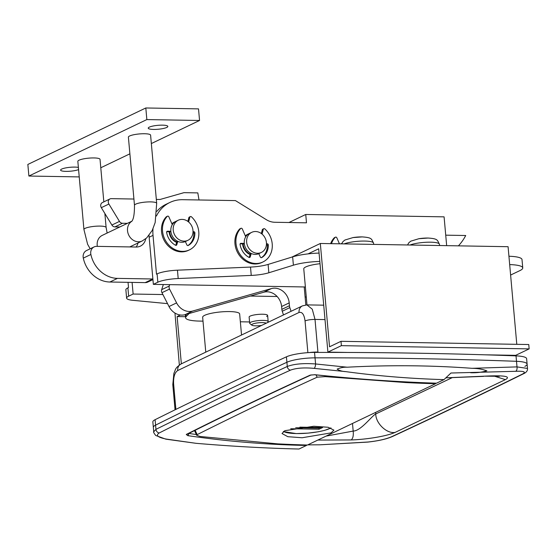 <?xml version="1.0" encoding="UTF-8"?>
<svg xmlns="http://www.w3.org/2000/svg" width="557" height="557" viewBox="0 0 557 557"><rect width="100%" height="100%" fill="white"/><g stroke="black" fill="none" stroke-linecap="round" stroke-linejoin="round"><path stroke-width="0.84" d="M306.984 304.888L303.767 268.857A18.569 3.704 -5.1 0 1 305.793 266.928A18.569 3.704 -5.1 0 1 320.017 263.712M205.77 352.142L202.657 317.26A18.569 3.704 -5.1 0 1 204.684 315.325A18.569 3.704 -5.1 0 1 225.327 311.628A18.569 3.704 -5.1 0 1 239.656 313.96L241.536 335.022M307.791 444.869L320.15 444.799L367.926 442.021C377.778 440.97 385.562 439.25 391.286 436.862C436.695 415.766 480.447 394.822 522.543 374.032C526.337 371.874 524.04 370.962 515.657 371.303L450.968 373.016L443.971 379.63C410.655 378.669 377.918 376.003 345.765 371.63L314.12 368.372C304.108 367.439 296.227 368.031 290.469 370.14C245.024 390.833 201.272 411.776 159.211 432.97A3.711 3.245 -116.7 0 1 155.953 429.336L220.349 397.719L287.28 366.471C294.159 363.916 303.593 363.08 315.582 363.965L347.178 367.209C389.601 364.939 431.229 365.301 472.058 368.316L517 366.889L527.493 368.435L527.11 364.132A22.287 4.449 174.9 0 0 516.506 361.312A22.287 4.449 -5.1 0 1 527.11 364.132L526.623 358.694A22.287 4.449 174.9 0 0 516.019 355.874A1485.686 296.442 174.9 0 0 314.552 352.414A22.287 4.449 174.9 0 0 286.416 356.828A7428.424 1482.226 174.9 0 0 219.507 388.236A7428.424 1482.226 174.9 0 0 155.097 419.693A22.287 4.449 174.9 0 0 152.855 421.921L153.342 427.358A22.287 4.449 -5.1 0 1 155.584 425.13A7428.424 1482.226 -5.1 0 1 219.994 393.674A7428.424 1482.226 -5.1 0 1 286.904 362.266A22.287 4.449 -5.1 0 1 315.039 357.852A1485.686 296.442 -5.1 0 1 516.506 361.312A1485.686 296.442 174.9 0 0 315.039 357.852A22.287 4.449 174.9 0 0 286.904 362.266A7428.424 1482.226 174.9 0 0 219.994 393.674A7428.424 1482.226 174.9 0 0 155.584 425.13A22.287 4.449 174.9 0 0 153.342 427.358L153.739 431.814L155.953 429.336L155.097 419.693M159.211 432.97C155.445 435.407 157.84 437.447 166.39 439.09L196.015 443.309C231.058 446.303 265.383 448.204 298.998 449.026L306.441 445.461C265.968 444.618 226.393 441.346 187.716 435.63L186.268 434.446C226.079 414.478 267.395 394.697 310.221 375.112L314.97 374.715C356.466 379.08 396.981 381.907 436.528 383.188L443.971 379.63M445.892 377.813L484.409 376.177C494.672 375.655 513.77 375.077 505.359 379.637L395.157 432.392C383.801 437.294 360.769 439.765 351.216 439.939L317.824 440.065M470.679 372.744C476.089 372.96 481.492 372.327 486.888 370.858C482.459 369.194 477.516 368.344 472.058 368.316M347.178 367.209C343.697 367.056 340.355 367.697 337.138 369.124C339.505 370.649 342.381 371.484 345.765 371.63M367.926 442.021A3.711 1.518 85 0 1 367.662 442.105L320.15 444.799M196.015 443.309L165.84 439.16A3.711 1.866 99.1 0 0 166.39 439.09M326.096 436.11L353.18 431.076C360.999 430.944 371.686 415.982 375.752 413.962L452.075 377.723M188.816 433.45L196.329 434.523M352.497 423.466L353.18 431.076C353.604 435.553 352.95 438.512 351.216 439.939M499.434 376.281L484.409 376.177M314.608 374.687A1.859 0.703 -84 0 0 314.775 374.764L314.775 374.764A1.859 0.703 -84 0 0 314.97 374.715M188.677 433.52A1.859 0.926 98.4 0 1 187.716 435.63M306.441 445.461L306.858 445.015M515.657 371.303A3.711 2.005 -93.2 0 0 517 366.889L516.019 355.874M314.12 368.372A3.711 1.379 -83.6 0 0 315.582 363.965L314.552 352.414M175.887 409.402L173.61 383.843C173.318 377.082 174.682 372.654 177.69 370.551L299.025 312.47C302.159 311.648 304.164 314.468 305.055 320.923L307.882 352.651M309.239 352.567A12.999 2.597 -5.1 0 1 317.922 352.052L317.956 352.407M284.836 430.693L313.807 426.258L328.129 427.261L333.915 430.143L331.081 432.886L302.145 437.746L287.816 436.695L282.016 433.534L284.836 430.693M324.717 375.78L325.232 376.629L405.823 382.562L405.768 381.949M325.232 376.629L317.177 377.186L315.979 374.889M195.145 430.283L197.171 434.627C235.695 415.299 275.694 396.152 317.177 377.186M197.171 434.627L196.725 435.316L200.165 436.493L277.748 443.866A1485.686 1284.045 -115.6 0 0 307.45 445.029L435.525 383.724A1485.686 1284.045 -115.6 0 1 405.823 382.562M435.943 383.223L435.525 383.724M524.868 366.36A22.287 4.449 174.9 0 0 527.11 364.132M181.352 363.832L177.133 316.557L185.509 316.696M177.133 316.557L180.357 315.011M174.954 313.062L179.347 364.995M184.068 241.146A11.14 9.629 64.4 0 0 187.911 240.318A11.14 9.629 64.4 0 0 192.576 228.231A11.14 9.629 64.4 0 0 182.125 219.395A11.14 9.629 64.4 0 0 178.289 220.217A11.14 9.629 64.4 0 0 173.617 232.304A11.14 9.629 64.4 0 0 184.068 241.146M187.911 240.318L185.551 241.453A11.14 9.629 -115.6 0 1 181.707 242.274A11.14 9.629 -115.6 0 1 171.257 233.439A11.14 9.629 -115.6 0 1 175.928 221.352L178.289 220.217M257.508 253.268A11.14 9.629 64.4 0 0 261.351 252.439A11.14 9.629 64.4 0 0 266.016 240.352A11.14 9.629 64.4 0 0 255.566 231.517A11.14 9.629 64.4 0 0 251.729 232.339A11.14 9.629 64.4 0 0 247.057 244.426A11.14 9.629 64.4 0 0 257.508 253.268M261.351 252.439L258.991 253.574A11.14 9.629 -115.6 0 1 255.148 254.396A11.14 9.629 -115.6 0 1 244.697 245.553A11.14 9.629 -115.6 0 1 249.369 233.467L251.729 232.339M266.615 316.39A9.288 1.852 174.9 0 0 267.625 315.422A9.288 1.852 174.9 0 0 260.467 314.259A9.288 1.852 174.9 0 0 250.142 316.104A9.288 1.852 174.9 0 0 249.132 317.072L249.682 323.234A9.288 1.852 -5.1 0 1 263.141 320.393A9.288 1.852 -5.1 0 1 268.175 321.584A9.288 1.852 -5.1 0 1 268.014 321.981L267.471 322.607M508.931 256.248A25.998 5.187 -5.1 0 1 522.006 259.562L522.751 267.896A25.998 5.187 174.9 0 1 519.911 270.605L510.609 275.054M522.751 267.896A25.998 5.187 174.9 0 0 509.676 264.589M319.815 261.421A25.998 5.187 174.9 0 0 293.393 265.195L292.648 256.861A25.998 5.187 -5.1 0 1 319.07 253.087M152.98 228.857A37.145 32.104 64.4 0 0 153.022 235.381L156.489 274.169L157.095 273.877A18.569 3.704 -5.1 0 1 177.446 270.187L178.191 278.528L251.249 275.416A18.569 3.704 174.9 0 0 268.85 272.763L293.393 265.195M178.191 278.528A18.569 3.704 174.9 0 0 157.84 282.211L153.356 284.362L149.151 237.233A37.145 32.104 -115.6 0 1 149.025 235.444M305.389 286.973L153.356 284.362M268.175 322.266L267.771 322.259M249.564 321.946L240.352 321.786M203.006 321.145L199.705 321.09A25.998 5.187 174.9 0 1 185.606 317.755A25.998 5.187 174.9 0 1 186.177 316.522L189.108 313.521M306.28 297.013L305.111 296.999M277.142 296.512L250.344 296.052M162.909 294.549L133.13 294.04L128.646 296.185A18.569 3.704 174.9 0 0 126.613 298.12A18.569 3.704 174.9 0 0 132.712 300.293L167.532 303.635M341.852 243.318A11.14 9.629 64.4 0 0 341.023 243.834M171.995 224.025A11.14 9.629 -115.6 0 1 174.745 221.916L174.244 222.152A11.14 9.629 64.4 0 0 171.904 223.817M169.147 231.74A11.14 9.629 64.4 0 0 176.618 242.379M245.435 236.14A11.14 9.629 -115.6 0 1 248.185 234.037L247.684 234.274A11.14 9.629 64.4 0 0 245.345 235.938M242.587 243.862A11.14 9.629 64.4 0 0 250.058 254.5M156.426 216.025A37.145 32.104 64.4 0 1 169.927 202.442A37.145 32.104 64.4 0 1 182.731 199.691L235.437 200.597L266.364 219.702A18.569 16.049 -115.6 0 0 274.817 222.271L306.489 222.814L305.744 214.473L444.089 216.854L446.665 245.651M156.837 211.375A37.145 32.104 -115.6 0 1 166.049 204.301L169.927 202.442M132.093 282.399L133.13 294.04M126.613 298.12L125.875 289.786A18.569 3.704 -5.1 0 1 127.901 287.851L128.514 287.558L128.047 282.329M288.951 222.515L305.744 214.473M177.446 270.187L250.504 267.075A18.569 3.704 174.9 0 0 268.112 264.422L292.648 256.861M176.736 241.975A11.14 9.629 -115.6 0 1 169.669 231.754M174.745 221.916A11.14 9.629 -115.6 0 1 175.351 221.651M250.177 254.096A11.14 9.629 -115.6 0 1 243.11 243.875M248.185 234.037A11.14 9.629 -115.6 0 1 248.791 233.773M341.197 243.834A11.14 9.629 -115.6 0 1 341.824 243.395M119.79 226.984L114.902 226.901A3.711 3.21 -115.6 0 1 111.887 225.042L101.318 207.664A3.711 3.21 -115.6 0 1 100.713 205.846A3.711 3.21 -115.6 0 1 102.404 202.553L109.987 198.919A3.711 3.21 -115.6 0 1 111.268 198.647L133.924 199.037M127.372 223.357L122.484 223.273A3.711 3.21 -115.6 0 1 119.47 221.407L108.9 204.036A3.711 3.21 -115.6 0 1 108.295 202.219A3.711 3.21 -115.6 0 1 109.987 198.919M152.931 279.593L147.751 282.072A7.429 6.419 -115.6 0 1 145.189 282.622L109.868 282.016A27.857 24.076 -115.6 0 1 83.299 258.114A7.429 6.419 -115.6 0 1 83.146 257.125A7.429 6.419 -115.6 0 1 86.53 250.539L94.112 246.904A7.429 6.419 -115.6 0 1 96.674 246.354L136.2 247.036A12.073 10.43 64.4 0 0 140.364 246.138A12.073 10.43 64.4 0 0 145.718 238.751M152.876 278.994A7.429 6.419 -115.6 0 1 152.771 278.987L117.45 278.382A27.857 24.076 -115.6 0 1 90.882 254.479A7.429 6.419 -115.6 0 1 90.735 253.491A7.429 6.419 -115.6 0 1 94.112 246.904M136.131 247.036A12.073 10.43 64.4 0 0 138.018 242.97M156.329 199.42L160.033 199.483L183.97 192.659L197.812 192.896L199.002 199.97M283.478 314.942L282.253 311.238A7.429 6.419 -115.6 0 1 281.863 309.351L281.605 306.517A14.858 12.839 64.4 0 0 263.774 292.223L185.063 314.67A14.858 12.839 -115.6 0 1 169.008 306.531L161.962 292.69A3.711 3.21 -115.6 0 1 161.516 291.151A3.711 3.21 -115.6 0 1 161.676 289.654L163.354 284.53M291.067 311.307L289.835 307.603A7.429 6.419 -115.6 0 1 289.445 305.723L289.194 302.89A14.858 12.839 64.4 0 0 271.356 288.596L192.645 311.043A14.858 12.839 -115.6 0 1 176.59 302.897L169.544 289.062A3.711 3.21 -115.6 0 1 169.098 287.523A3.711 3.21 -115.6 0 1 169.258 286.02L169.711 284.641M304.213 286.952L305.821 304.93M445.725 235.165L465.715 235.507A55.714 48.153 -115.6 0 1 458.404 245.853M129.753 246.925L142.223 240.958L146.679 237.936L152.249 230.396L155.166 222.528L156.677 203.326L150.599 135.17A11.14 2.221 174.9 0 0 142 133.771A11.14 2.221 174.9 0 0 129.614 135.992A11.14 2.221 174.9 0 0 128.395 137.154L134.481 205.303C134.509 213.999 133.576 219.388 131.675 221.463M103.832 201.871L100.037 159.372A11.14 2.221 174.9 0 0 91.445 157.972A11.14 2.221 174.9 0 0 79.059 160.193A11.14 2.221 174.9 0 0 77.841 161.356L83.926 229.505A11.14 2.221 -5.1 0 1 85.144 228.342A11.14 2.221 -5.1 0 1 100.079 226.093A11.14 2.221 -5.1 0 1 106.122 227.521L107.139 233.042M78.384 167.406A9.845 1.963 174.9 0 0 61.674 169.084A9.845 1.963 174.9 0 0 60.602 170.108A9.845 1.963 174.9 0 0 67.662 171.361A9.845 1.963 174.9 0 0 78.579 169.62M166.766 127.442A9.845 1.963 174.9 0 0 167.838 126.411A9.845 1.963 174.9 0 0 160.249 125.179A9.845 1.963 174.9 0 0 149.304 127.142A9.845 1.963 174.9 0 0 148.232 128.166A9.845 1.963 174.9 0 0 155.821 129.398A9.845 1.963 174.9 0 0 166.766 127.442M151.344 143.56L199.552 120.479L146.846 119.574L28.887 176.04L79.233 176.91M100.789 167.761L129.885 153.829M199.552 120.479L198.515 108.88L145.816 107.974L27.85 164.44L28.887 176.04M146.846 119.574L145.816 107.974M341.385 345.653L529.15 348.884L528.76 344.532L341.002 341.309L341.385 345.653L327.906 352.108L318.688 248.791L308.063 253.881M529.15 348.884L515.671 355.338L484.472 354.802M348.243 352.463L327.906 352.108M291.833 257.111L320.324 243.479L329.542 346.788L341.002 341.309M516.792 344.33L508.081 246.702L320.324 243.479M261.623 325.406A7.429 1.483 -5.1 0 1 255.719 325.838A7.429 1.483 -5.1 0 1 251.875 325.17A7.429 1.483 -5.1 0 1 254.549 323.436A7.429 1.483 -5.1 0 1 262.458 322.607A7.429 1.483 -5.1 0 1 266.211 323.206M251.875 325.17L249.905 323.596A9.288 1.852 -5.1 0 1 249.682 323.234M188.621 221.971L189.867 217.188A1.114 0.961 -115.6 0 1 191.413 216.791A20.428 17.657 -115.6 0 1 198.772 231.754A20.428 17.657 -115.6 0 1 189.471 249.863L188.461 250.351A20.428 17.657 -115.6 0 1 161.523 231.615A20.428 17.657 -115.6 0 1 166.23 216.861A1.114 0.961 -115.6 0 1 166.48 216.68L167.49 216.193A1.114 0.961 -115.6 0 1 168.862 216.826L172.28 224.68M189.471 249.863A20.428 17.657 -115.6 0 1 162.54 231.127A20.428 17.657 -115.6 0 1 167.239 216.381A1.114 0.961 -115.6 0 1 167.49 216.193M170.86 231.273L167.518 231.211A1.114 0.961 64.4 0 0 166.634 232.366A15.972 13.807 64.4 0 0 175.511 245.24A1.114 0.961 64.4 0 0 176.82 244.711L177.787 241.355M170.915 231.775L166.724 231.698M175.754 245.338A1.114 0.961 64.4 0 0 175.81 245.198L177.029 240.965M185.335 241.55L186.874 244.885A1.114 0.961 64.4 0 0 188.28 245.463A15.972 13.807 64.4 0 0 194.88 232.854A1.114 0.961 64.4 0 0 193.794 231.663L193.028 231.649M187.89 245.574A15.972 13.807 64.4 0 0 193.871 233.334A1.114 0.961 64.4 0 0 193.007 232.178M187.883 221.394L188.858 217.669A1.114 0.961 -115.6 0 1 189.331 217.07L190.348 216.589M262.062 234.093L263.308 229.31A1.114 0.961 -115.6 0 1 264.853 228.913A20.428 17.657 -115.6 0 1 272.213 243.875A20.428 17.657 -115.6 0 1 262.911 261.985L261.901 262.472A20.428 17.657 -115.6 0 1 234.963 243.736A20.428 17.657 -115.6 0 1 239.67 228.983A1.114 0.961 -115.6 0 1 239.921 228.802L240.93 228.314A1.114 0.961 -115.6 0 1 242.302 228.948L245.721 236.802M262.911 261.985A20.428 17.657 -115.6 0 1 235.973 243.249A20.428 17.657 -115.6 0 1 240.68 228.502A1.114 0.961 -115.6 0 1 240.93 228.314M244.3 243.395L240.951 243.332A1.114 0.961 64.4 0 0 240.074 244.488A15.972 13.807 64.4 0 0 248.951 257.362A1.114 0.961 64.4 0 0 250.26 256.833L251.228 253.477M244.356 243.896L240.164 243.82M249.195 257.459A1.114 0.961 64.4 0 0 249.244 257.32L250.469 253.087M258.768 253.672L260.314 257.007A1.114 0.961 64.4 0 0 261.72 257.585A15.972 13.807 64.4 0 0 268.321 244.976A1.114 0.961 64.4 0 0 267.235 243.785L266.469 243.771M261.33 257.696A15.972 13.807 64.4 0 0 267.311 245.456A1.114 0.961 64.4 0 0 266.448 244.3M261.324 233.515L262.298 229.79A1.114 0.961 -115.6 0 1 262.772 229.192L263.788 228.711M330.635 243.653A20.428 17.657 -115.6 0 1 334.2 237.846A1.114 0.961 -115.6 0 1 334.451 237.665L335.46 237.178A1.114 0.961 -115.6 0 1 336.832 237.811L339.443 243.806M331.464 243.667A20.428 17.657 -115.6 0 1 335.21 237.366A1.114 0.961 -115.6 0 1 335.46 237.178M295.697 427.741L318.945 428.145L320.296 427.498M290.719 428.744L319.043 429.231L322.58 427.539L299.861 427.149M318.945 428.145L319.043 429.231M325.003 319.593L315.011 319.426L317.922 352.052M375.613 412.403L375.752 413.962C375.717 423.404 386.906 434.028 395.157 432.392M493.53 375.878L505.359 379.637M436.298 383.237C396.765 381.949 356.257 379.122 314.775 374.764L310.994 375A1.859 1.587 -114.6 0 1 310.221 375.112M310.994 375C268.195 394.579 226.901 414.345 187.11 434.307L187.11 434.307A1.859 1.622 -116.6 0 1 186.268 434.446M290.469 370.14A3.711 3.175 -114.5 0 1 287.28 366.471L286.416 356.828M391.286 436.862A3.711 3.175 65.1 0 0 392.219 436.611L392.219 436.611C437.642 415.515 481.422 394.558 523.552 373.747L523.552 373.747C526.421 372.417 527.737 370.649 527.493 368.435M522.543 374.032A3.711 3.245 63.7 0 0 523.552 373.747M299.025 312.47A7.429 6.419 -115.6 0 1 302.409 305.884L181.074 363.965A7.429 6.419 64.4 0 0 177.69 370.551M305.055 320.923C307.506 319.955 310.82 319.46 315.011 319.426L312.261 309.184L306.9 304.888L323.721 305.18M173.61 383.843L172.795 384.615L173.895 373.35C175.956 369.026 174.64 368.435 181.074 363.965M153.022 235.381L149.151 237.233M157.84 282.211L157.095 273.877M127.901 287.851L128.646 296.185M185.989 314.406L186.177 316.522M268.112 264.422L268.85 272.763M250.504 267.075L251.249 275.416M145.189 282.622L152.771 278.987M109.868 282.016L117.45 278.382M83.299 258.114L90.882 254.479M114.902 226.901L122.484 223.273M111.887 225.042L119.47 221.407M101.318 207.664L108.9 204.036M161.676 289.654L169.258 286.02M282.253 311.238L289.835 307.603M281.863 309.351L289.445 305.723M281.605 306.517L289.194 302.89M263.774 292.223L271.356 288.596M185.063 314.67L192.645 311.043M169.008 306.531L176.59 302.897M161.962 292.69L169.544 289.062M142.223 240.958A11.14 9.629 -115.6 0 1 138.38 241.78A11.14 9.629 -115.6 0 1 127.525 230.737A11.14 9.629 -115.6 0 1 131.814 221.282M156.677 203.326A11.14 2.221 174.9 0 0 150.634 201.892A11.14 2.221 174.9 0 0 135.699 204.147A11.14 2.221 174.9 0 0 134.481 205.303M97.343 246.368A11.14 9.629 -115.6 0 1 97.197 245.254A11.14 9.629 -115.6 0 1 102.265 235.374L131.87 221.206M409.98 245.017A16.188 3.231 -5.1 0 1 430.638 242.191A16.188 3.231 -5.1 0 1 439.41 244.21L439.647 245.526M407.529 244.976L408.845 242.748L410.801 241.16L418.899 238.709A11.516 2.298 -5.1 0 1 426.384 238.048A11.516 2.298 -5.1 0 1 428.061 238.041M344.101 243.882A16.188 3.231 -5.1 0 1 364.758 241.063A16.188 3.231 -5.1 0 1 373.531 243.082L373.768 244.398M341.65 243.841L342.966 241.613L344.915 240.025L353.02 237.581A11.516 2.298 -5.1 0 1 360.497 236.913A11.516 2.298 -5.1 0 1 362.175 236.906M166.23 216.861L167.239 216.381M166.828 231.545L167.518 231.211M175.81 245.198L176.82 244.711M193.871 233.334L194.88 232.854M193.014 232.039L193.794 231.663M188.858 217.669L189.867 217.188M239.67 228.983L240.68 228.502M240.262 243.667L240.951 243.332M249.244 257.32L250.26 256.833M267.311 245.456L268.321 244.976M266.455 244.161L267.235 243.785M262.298 229.79L263.308 229.31M334.2 237.846L335.21 237.366M283.555 431.403A24.884 4.964 174.9 0 0 296.345 433.562A24.884 4.964 174.9 0 0 330.837 427.922M483.629 376.358L445.844 377.862M367.662 442.105C378.287 440.935 386.474 439.104 392.219 436.611M153.739 431.814C153.217 431.814 153.878 433.04 155.716 435.483L165.84 439.16M302.409 305.884L306.9 304.888M175.044 409.813L172.795 384.615M194.511 430.603L196.725 435.316M185.321 314.601L185.606 317.755M106.122 227.521L104.869 213.505M90.178 248.791L87.616 244.293L83.926 229.505M268.175 321.584L267.625 315.422M439.41 244.21C437.21 240.304 438.456 238.723 428.096 238.041L418.899 238.709M373.531 243.082C371.331 239.169 372.577 237.595 362.217 236.906L353.02 237.581M283.332 431.557L296.227 433.59L307.986 433.13L318.228 431.786L324.752 430.338L331.004 427.978"/></g></svg>

